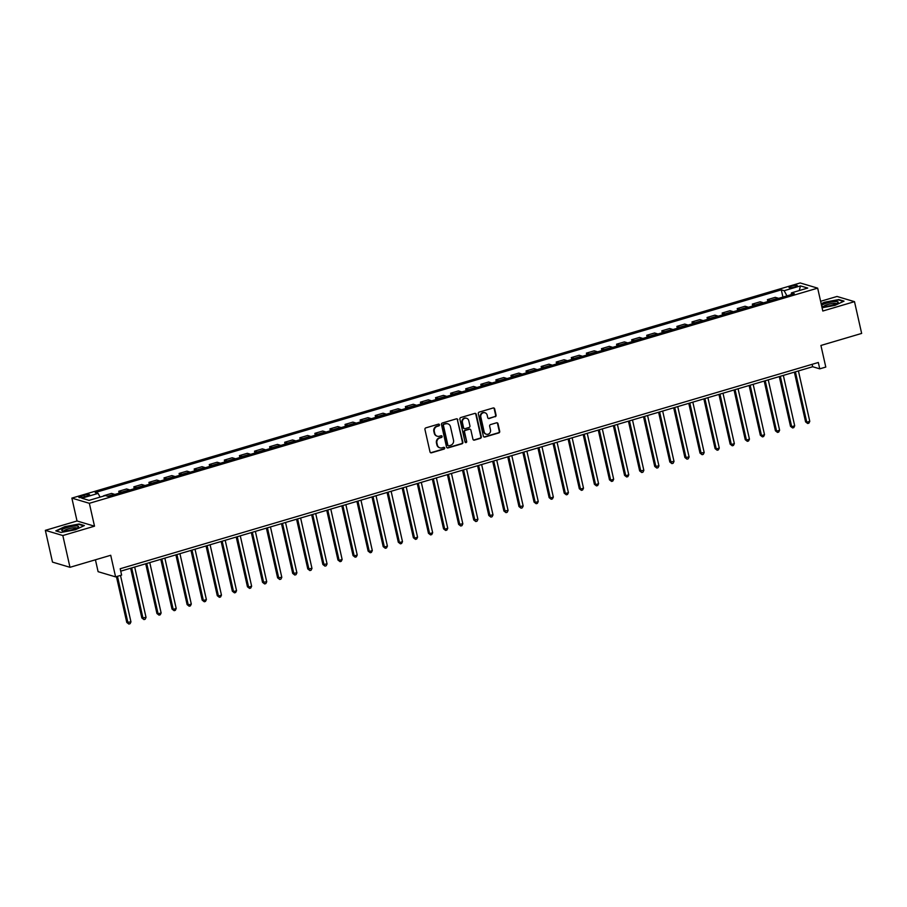 <?xml version="1.0" encoding="UTF-8"?>
<svg xmlns="http://www.w3.org/2000/svg" width="907" height="907" viewBox="0 0 907 907"><rect width="100%" height="100%" fill="white"/><g stroke="black" fill="none" stroke-linecap="round" stroke-linejoin="round"><path stroke-width="1.36" d="M439.464 424.771A0.907 0.85 106.6 0 0 438.432 424.147L425.848 427.866A1.304 1.213 106.6 0 0 424.941 429.465L430.009 451.913A1.304 1.213 106.6 0 0 431.471 452.808L444.056 449.09A0.907 0.85 106.6 0 0 444.113 447.344A0.907 0.85 106.6 0 0 443.659 447.344L442.038 447.831A4.172 3.866 106.6 0 1 437.344 444.963L436.925 443.081A4.172 3.866 106.6 0 1 439.816 437.979L441.437 437.491A0.907 0.85 106.6 0 0 441.505 435.745A0.907 0.85 106.6 0 0 441.051 435.745L439.419 436.233A4.172 3.866 106.6 0 1 434.725 433.353L434.306 431.483A4.172 3.866 106.6 0 1 437.197 426.381L438.829 425.893A0.907 0.85 106.6 0 0 439.464 424.771M437.095 436.154A4.172 3.866 106.6 0 1 434.26 433.217L433.829 431.347A4.172 3.866 106.6 0 1 436.721 426.233L438.353 425.757A0.907 0.85 106.6 0 0 438.648 424.113M430.587 452.718A1.304 1.213 106.6 0 0 430.995 452.672L443.58 448.954A0.907 0.85 106.6 0 0 443.874 447.31M439.714 447.752A4.172 3.866 106.6 0 1 436.868 444.815L436.448 442.945A4.172 3.866 106.6 0 1 439.339 437.832L440.972 437.355A0.907 0.85 106.6 0 0 441.255 435.711M791.698 286.147A4.252 0.816 -12.7 0 0 789.067 287.53A4.252 0.816 -12.7 0 0 794.725 287.054A4.252 0.816 -12.7 0 0 797.355 285.671A4.252 0.816 -12.7 0 0 791.698 286.147M495.165 416.767A1.304 1.213 106.6 0 0 496.072 415.168L494.655 408.864A1.304 1.213 106.6 0 0 493.193 407.969L479.213 412.095A1.304 1.213 106.6 0 0 478.306 413.694L483.363 436.154A1.304 1.213 106.6 0 0 484.837 437.049L498.816 432.922A1.304 1.213 106.6 0 0 499.712 431.324L498 423.716A1.304 1.213 106.6 0 0 496.537 422.809L490.551 424.578A1.304 1.213 106.6 0 0 489.644 426.177L490.494 429.952A3.481 3.231 106.6 0 1 486.333 434.226A3.481 3.231 106.6 0 1 484.157 431.823L480.835 417.039A3.481 3.231 106.6 0 1 484.996 412.764A3.481 3.231 106.6 0 1 487.172 415.168L487.728 417.639A1.304 1.213 106.6 0 0 489.19 418.535L494.7 416.619A1.304 1.213 106.6 0 0 495.607 415.032L494.179 408.728A1.304 1.213 106.6 0 0 493.601 407.923M62.832 535.538L94.509 526.185L77.027 520.981L45.35 530.346L62.832 535.538L69.986 567.306L110.722 555.277L115.586 576.875L121.617 575.095L120.189 568.746L818.318 362.494L819.758 368.843L825.789 367.063L820.926 345.465L861.65 333.425L854.496 301.657L837.014 296.464L820.62 301.305M94.509 526.185L89.351 503.306L817.661 288.143L822.808 311.022L854.496 301.657M457.82 419.748A1.304 1.213 106.6 0 0 456.346 418.853L442.367 422.979A1.304 1.213 106.6 0 0 441.471 424.578L446.527 447.038A1.304 1.213 106.6 0 0 447.99 447.933L461.969 443.806A1.304 1.213 106.6 0 0 462.876 442.208L457.343 419.612A1.304 1.213 106.6 0 0 456.754 418.807M460.79 417.537L474.769 413.411A1.304 1.213 106.6 0 1 476.232 414.306L481.3 436.766A1.304 1.213 106.6 0 1 480.393 438.364L474.406 440.122A1.304 1.213 106.6 0 1 472.944 439.226L470.892 430.122A1.304 1.213 106.6 0 0 469.429 429.226L465.461 430.394A1.304 1.213 106.6 0 0 464.554 431.993L466.686 441.471A0.907 0.85 106.6 0 1 465.597 442.593A0.907 0.85 106.6 0 1 465.03 441.97L459.883 419.136A1.304 1.213 106.6 0 1 460.79 417.537M69.986 567.306L52.504 562.113L45.35 530.346M84.362 496.889L87.015 496.106A4.116 0.794 -12.7 0 0 89.566 494.769A4.116 0.794 -12.7 0 0 84.079 495.233L81.426 496.016A4.116 0.794 -12.7 0 0 78.875 497.353A4.116 0.794 -12.7 0 0 84.362 496.889M89.351 503.306L71.868 498.113L800.178 282.95L817.661 288.143M782.934 297.077L781.301 289.855L95.235 492.535L98.092 493.385L81.8 498.204L89.079 500.369L105.371 495.551L108.228 496.401L794.294 293.721L791.437 292.87L791.142 294.65M781.301 289.855L784.158 290.705L800.45 285.898L807.729 288.052L791.437 292.87M95.428 559.789L98.103 571.682L115.586 576.875M77.027 520.981L71.868 498.113M120.733 571.161L812.672 366.734L819.758 368.843M812.128 364.319L812.672 366.734M98.092 493.385L100.099 497.115M114.77 494.474A5.306 1.689 73.5 0 0 114.384 494.27L111.527 493.419L103.681 495.732M119.191 493.159L118.76 491.277L121.629 492.127A5.306 1.689 73.5 0 1 122.003 492.331M129.848 490.018A5.306 1.689 73.5 0 0 129.463 489.814L126.606 488.964L118.76 491.277M134.27 488.703L133.851 486.821L136.708 487.671A5.306 1.689 73.5 0 1 137.093 487.875M144.939 485.562A5.306 1.689 73.5 0 0 144.553 485.358L141.696 484.508L133.851 486.821M149.36 484.247L148.941 482.365L151.798 483.216A5.306 1.689 73.5 0 1 152.172 483.42M160.017 481.095A5.306 1.689 73.5 0 0 159.643 480.903L156.775 480.052L148.941 482.365M164.439 479.792L164.02 477.91L166.877 478.76A5.306 1.689 73.5 0 1 167.262 478.964M175.108 476.64A5.306 1.689 73.5 0 0 174.722 476.447L171.865 475.597L164.02 477.91M179.529 475.336L179.11 473.454L181.967 474.304A5.306 1.689 73.5 0 1 182.341 474.508M190.187 472.184A5.306 1.689 73.5 0 0 189.812 471.991L186.944 471.141L179.11 473.454M194.62 470.88L194.189 468.998L197.046 469.849A5.306 1.689 73.5 0 1 197.431 470.053M205.277 467.729A5.306 1.689 73.5 0 0 204.891 467.536L202.034 466.686L194.189 468.998M209.698 466.425L209.279 464.543L212.136 465.393A5.306 1.689 73.5 0 1 212.521 465.597M220.356 463.273A5.306 1.689 73.5 0 0 219.982 463.069L217.124 462.23L209.279 464.543M224.789 461.969L224.358 460.087L227.215 460.937A5.306 1.689 73.5 0 1 227.6 461.13M235.446 458.817A5.306 1.689 73.5 0 0 235.06 458.613L232.203 457.763L224.358 460.087M239.867 457.513L239.448 455.631L242.305 456.482A5.306 1.689 73.5 0 1 242.691 456.675M250.525 454.362A5.306 1.689 73.5 0 0 250.151 454.158L247.294 453.307L239.448 455.631M254.958 453.058L254.527 451.176L257.384 452.026A5.306 1.689 73.5 0 1 257.769 452.219M265.615 449.906A5.306 1.689 73.5 0 0 265.229 449.702L262.372 448.852L254.527 451.176M270.037 448.602L269.617 446.72L272.474 447.57A5.306 1.689 73.5 0 1 272.86 447.763M280.705 445.45A5.306 1.689 73.5 0 0 280.32 445.246L277.463 444.396L269.617 446.72M285.127 444.147L284.696 442.265L287.553 443.104A5.306 1.689 73.5 0 1 287.938 443.308M295.784 440.995A5.306 1.689 73.5 0 0 295.399 440.791L292.542 439.94L284.696 442.265M300.206 439.68L299.786 437.798L302.643 438.648A5.306 1.689 73.5 0 1 303.029 438.852M310.874 436.539A5.306 1.689 73.5 0 0 310.489 436.335L307.632 435.485L299.786 437.798M315.296 435.224L314.865 433.342L317.733 434.192A5.306 1.689 73.5 0 1 318.108 434.396M325.953 432.083A5.306 1.689 73.5 0 0 325.568 431.879L322.711 431.029L314.865 433.342M330.375 430.768L329.955 428.886L332.812 429.737A5.306 1.689 73.5 0 1 333.198 429.941M341.043 427.628A5.306 1.689 73.5 0 0 340.658 427.424L337.801 426.573L329.955 428.886M345.465 426.313L345.045 424.431L347.903 425.281A5.306 1.689 73.5 0 1 348.277 425.485M356.122 423.161A5.306 1.689 73.5 0 0 355.748 422.968L352.88 422.118L345.045 424.431M360.544 421.857L360.124 419.975L362.981 420.825A5.306 1.689 73.5 0 1 363.367 421.029M371.212 418.705A5.306 1.689 73.5 0 0 370.827 418.512L367.97 417.662L360.124 419.975M375.634 417.401L375.215 415.519L378.072 416.37A5.306 1.689 73.5 0 1 378.446 416.574M386.291 414.25A5.306 1.689 73.5 0 0 385.917 414.057L383.049 413.207L375.215 415.519M390.724 412.946L390.293 411.064L393.15 411.914A5.306 1.689 73.5 0 1 393.536 412.118M401.382 409.794A5.306 1.689 73.5 0 0 400.996 409.59L398.139 408.751L390.293 411.064M405.803 408.49L405.384 406.608L408.241 407.458A5.306 1.689 73.5 0 1 408.615 407.662M416.46 405.338A5.306 1.689 73.5 0 0 416.086 405.134L413.229 404.284L405.384 406.608M420.893 404.034L420.463 402.152L423.32 403.003A5.306 1.689 73.5 0 1 423.705 403.196M431.551 400.883A5.306 1.689 73.5 0 0 431.165 400.679L428.308 399.828L420.463 402.152M435.972 399.579L435.553 397.697L438.41 398.547A5.306 1.689 73.5 0 1 438.795 398.74M446.629 396.427A5.306 1.689 73.5 0 0 446.255 396.223L443.398 395.373L435.553 397.697M451.062 395.123L450.632 393.241L453.489 394.092A5.306 1.689 73.5 0 1 453.874 394.284M461.72 391.971A5.306 1.689 73.5 0 0 461.334 391.767L458.477 390.917L450.632 393.241M466.141 390.668L465.722 388.786L468.579 389.625A5.306 1.689 73.5 0 1 468.964 389.829M476.81 387.516A5.306 1.689 73.5 0 0 476.424 387.312L473.567 386.461L465.722 388.786M481.232 386.212L480.801 384.319L483.658 385.169A5.306 1.689 73.5 0 1 484.043 385.373M491.889 383.06A5.306 1.689 73.5 0 0 491.503 382.856L488.646 382.006L480.801 384.319M496.31 381.745L495.891 379.863L498.748 380.713A5.306 1.689 73.5 0 1 499.133 380.917M506.979 378.604A5.306 1.689 73.5 0 0 506.594 378.4L503.736 377.55L495.891 379.863M511.401 377.289L510.97 375.407L513.838 376.258A5.306 1.689 73.5 0 1 514.212 376.462M522.058 374.149A5.306 1.689 73.5 0 0 521.672 373.945L518.815 373.094L510.97 375.407M526.479 372.834L526.06 370.952L528.917 371.802A5.306 1.689 73.5 0 1 529.303 372.006M537.148 369.682A5.306 1.689 73.5 0 0 536.763 369.489L533.906 368.639L526.06 370.952M541.57 368.378L541.15 366.496L544.007 367.346A5.306 1.689 73.5 0 1 544.381 367.55M552.227 365.226A5.306 1.689 73.5 0 0 551.853 365.033L548.984 364.183L541.15 366.496M556.649 363.922L556.229 362.04L559.086 362.891A5.306 1.689 73.5 0 1 559.472 363.095M567.317 360.771A5.306 1.689 73.5 0 0 566.932 360.578L564.075 359.728L556.229 362.04M571.739 359.467L571.319 357.585L574.176 358.435A5.306 1.689 73.5 0 1 574.55 358.639M582.396 356.315A5.306 1.689 73.5 0 0 582.022 356.122L579.154 355.272L571.319 357.585M586.829 355.011L586.398 353.129L589.255 353.979A5.306 1.689 73.5 0 1 589.641 354.183M597.486 351.859A5.306 1.689 73.5 0 0 597.101 351.655L594.244 350.805L586.398 353.129M601.908 350.555L601.488 348.673L604.345 349.524A5.306 1.689 73.5 0 1 604.72 349.717M612.565 347.404A5.306 1.689 73.5 0 0 612.191 347.2L609.334 346.349L601.488 348.673M616.998 346.1L616.567 344.218L619.424 345.068A5.306 1.689 73.5 0 1 619.81 345.261M627.655 342.948A5.306 1.689 73.5 0 0 627.27 342.744L624.413 341.894L616.567 344.218M632.077 341.644L631.657 339.762L634.515 340.613A5.306 1.689 73.5 0 1 634.9 340.805M642.734 338.492A5.306 1.689 73.5 0 0 642.36 338.288L639.503 337.438L631.657 339.762M647.167 337.189L646.736 335.307L649.593 336.157A5.306 1.689 73.5 0 1 649.979 336.35M657.824 334.037A5.306 1.689 73.5 0 0 657.439 333.833L654.582 332.982L646.736 335.307M662.246 332.733L661.827 330.84L664.684 331.69A5.306 1.689 73.5 0 1 665.069 331.894M672.915 329.581A5.306 1.689 73.5 0 0 672.529 329.377L669.672 328.527L661.827 330.84M677.336 328.266L676.905 326.384L679.762 327.234A5.306 1.689 73.5 0 1 680.148 327.438M687.994 325.125A5.306 1.689 73.5 0 0 687.608 324.921L684.751 324.071L676.905 326.384M692.415 323.81L691.996 321.928L694.853 322.779A5.306 1.689 73.5 0 1 695.238 322.983M703.084 320.67A5.306 1.689 73.5 0 0 702.698 320.466L699.841 319.615L691.996 321.928M707.505 319.355L707.075 317.473L709.943 318.323A5.306 1.689 73.5 0 1 710.317 318.527M718.163 316.214A5.306 1.689 73.5 0 0 717.777 316.01L714.92 315.16L707.075 317.473M722.584 314.899L722.165 313.017L725.022 313.867A5.306 1.689 73.5 0 1 725.407 314.071M733.253 311.747A5.306 1.689 73.5 0 0 732.867 311.555L730.01 310.704L722.165 313.017M737.674 310.443L737.244 308.561L740.112 309.412A5.306 1.689 73.5 0 1 740.486 309.616M748.332 307.292A5.306 1.689 73.5 0 0 747.946 307.099L745.089 306.249L737.244 308.561M752.753 305.988L752.334 304.106L755.191 304.956A5.306 1.689 73.5 0 1 755.576 305.16M763.422 302.836A5.306 1.689 73.5 0 0 763.036 302.643L760.179 301.793L752.334 304.106M767.844 301.532L767.424 299.65L770.281 300.5A5.306 1.689 73.5 0 1 770.655 300.705M778.501 298.38A5.306 1.689 73.5 0 0 778.127 298.176L775.258 297.337L767.424 299.65M786.947 295.886L784.158 290.705M800.45 285.898L799.271 290.557M75.349 529.779L84.362 525.561L79.09 523.997L64.816 526.65L55.803 530.878L61.064 532.443L75.349 529.779M822.082 307.756L835.03 305.353L844.043 301.124L838.771 299.559L824.497 302.224L821.175 303.777M447.117 447.831A1.304 1.213 106.6 0 0 447.525 447.786L461.504 443.659A1.304 1.213 106.6 0 0 462.4 442.06L457.343 419.612M444.067 424.34A0.907 0.85 106.6 0 0 443.432 425.462L447.877 445.167A0.907 0.85 106.6 0 0 448.908 445.802L450.62 445.292A4.172 3.866 106.6 0 0 453.511 440.178L450.473 426.709A4.172 3.866 106.6 0 0 445.791 423.841L443.591 424.204A0.907 0.85 106.6 0 0 442.967 425.326L443.432 425.462M448.217 445.688A0.907 0.85 106.6 0 1 447.4 445.031L442.967 425.326M447.639 423.773A4.172 3.866 106.6 0 0 445.314 423.694L445.791 423.841M443.591 424.204L445.314 423.694M473.533 440.031A1.304 1.213 106.6 0 0 473.942 439.986L479.916 438.217A1.304 1.213 106.6 0 0 480.823 436.618L475.767 414.17A1.304 1.213 106.6 0 0 475.177 413.365M469.837 429.181A1.304 1.213 106.6 0 0 468.953 429.09L464.985 430.258A1.304 1.213 106.6 0 0 464.078 431.857L466.686 441.471M465.382 442.491A0.907 0.85 106.6 0 0 466.221 441.335M468.76 420.678A3.481 3.231 106.6 0 0 463.386 419.17A3.481 3.231 106.6 0 0 462.423 422.549L463.602 427.753A1.304 1.213 106.6 0 0 465.064 428.648L469.032 427.48A1.304 1.213 106.6 0 0 469.939 425.882L468.76 420.678M466.345 418.206A3.481 3.231 106.6 0 0 461.958 422.413L462.423 422.549M464.18 428.558A1.304 1.213 106.6 0 1 463.126 427.616L461.958 422.413M488.306 418.433A1.304 1.213 106.6 0 0 488.714 418.388L494.7 416.619M484.757 412.708A3.481 3.231 106.6 0 0 480.359 416.903L480.835 417.039M486.107 434.147A3.481 3.231 106.6 0 1 483.692 431.687L480.359 416.903M483.953 436.947A1.304 1.213 106.6 0 0 484.361 436.902L498.34 432.775A1.304 1.213 106.6 0 0 499.247 431.176L497.524 423.569A1.304 1.213 106.6 0 0 496.945 422.764M116.436 576.625L126.765 622.417L130.959 621.885L120.495 575.435M117.468 576.319L127.944 622.769L128.862 624.05L126.765 622.417M130.959 621.885L130.075 623.699L128.862 624.05M130.642 568.236L141.843 617.962L146.038 617.429L134.69 567.034M131.674 567.929L143.023 618.313L143.952 619.594L141.843 617.962M146.038 617.429L145.154 619.243L143.952 619.594M145.721 563.78L156.934 613.506L158.113 613.858L161.129 612.962L149.768 562.578M146.753 563.474L158.113 613.858L159.031 615.139L156.934 613.506M161.129 612.962L160.244 614.776L159.031 615.139M160.811 559.324L172.013 609.051L173.192 609.402L176.207 608.506L164.859 558.122M161.843 559.018L173.192 609.402L174.121 610.683L172.013 609.051M176.207 608.506L175.323 610.32L174.121 610.683M175.89 554.857L187.103 604.595L188.282 604.946L191.298 604.051L179.937 553.667M176.922 554.562L188.282 604.946L189.2 606.227L187.103 604.595M191.298 604.051L190.413 605.865L189.2 606.227M75.394 526.003A8.628 1.655 -12.7 0 0 65.089 528.214A8.628 1.655 -12.7 0 0 62.345 530.799A8.628 1.655 -12.7 0 0 64.885 530.935A8.628 1.655 -12.7 0 0 78.183 527.239A8.628 1.655 -12.7 0 0 75.394 526.003M76.732 528.101A6.53 1.258 -12.7 0 0 74.385 527.761A6.53 1.258 -12.7 0 0 67.742 529.042A6.53 1.258 -12.7 0 0 64.023 530.958M56.336 531.037L65.032 526.956L78.875 524.382L83.773 525.833M821.742 306.271A8.628 1.655 -12.7 0 0 822.025 306.373A8.628 1.655 -12.7 0 0 832.887 304.956A8.628 1.655 -12.7 0 0 837.864 302.802A8.628 1.655 -12.7 0 0 835.562 301.555A8.628 1.655 -12.7 0 0 826.742 303.131A8.628 1.655 -12.7 0 0 821.561 305.489M836.401 303.664A6.53 1.258 -12.7 0 0 827.751 304.503A6.53 1.258 -12.7 0 0 823.703 306.532M821.266 304.14L824.712 302.519L838.556 299.945L843.453 301.407M190.98 550.402L202.182 600.139L203.361 600.491L206.388 599.595L195.028 549.211M192.012 550.096L203.361 600.491L204.29 601.772L202.182 600.139M206.388 599.595L205.492 601.409L204.29 601.772M206.059 545.946L217.272 595.684L218.451 596.035L221.467 595.139L210.107 544.756M207.091 545.64L218.451 596.035L219.369 597.316L217.272 595.684M221.467 595.139L220.582 596.953L219.369 597.316M221.149 541.49L232.351 591.228L233.53 591.579L236.557 590.684L225.197 540.3M222.181 541.184L233.53 591.579L234.46 592.849L232.351 591.228M236.557 590.684L235.661 592.498L234.46 592.849M236.228 537.035L247.441 586.772L248.62 587.124L251.636 586.228L240.287 535.844M237.26 536.729L248.62 587.124L249.538 588.394L247.441 586.772M251.636 586.228L250.751 588.042L249.538 588.394M251.318 532.579L262.52 582.317L266.726 581.772L255.366 531.389M252.35 532.273L263.71 582.657L264.629 583.938L262.52 582.317M266.726 581.772L265.83 583.586L264.629 583.938M266.397 528.123L277.61 577.85L281.805 577.317L270.456 526.922M267.44 527.817L278.789 578.201L279.719 579.482L277.61 577.85M281.805 577.317L280.921 579.131L279.719 579.482M281.487 523.668L292.689 573.394L296.895 572.861L285.535 522.466M282.519 523.362L293.879 573.746L294.798 575.027L292.689 573.394M296.895 572.861L295.999 574.675L294.798 575.027M296.566 519.212L307.779 568.938L311.974 568.406L300.625 518.01M297.609 518.906L308.958 569.29L309.888 570.571L307.779 568.938M311.974 568.406L311.09 570.22L309.888 570.571M311.657 514.757L322.869 564.483L327.064 563.95L315.704 513.555M312.688 514.45L324.048 564.834L324.967 566.115L322.869 564.483M327.064 563.95L326.18 565.764L324.967 566.115M326.747 510.301L337.948 560.027L339.127 560.379L342.143 559.483L330.794 509.099M327.778 509.995L339.127 560.379L340.057 561.66L337.948 560.027M342.143 559.483L341.259 561.297L340.057 561.66M341.826 505.845L353.038 555.572L354.218 555.923L357.233 555.027L345.873 504.643M342.857 505.539L354.218 555.923L355.136 557.204L353.038 555.572M357.233 555.027L356.349 556.841L355.136 557.204M356.916 501.378L368.117 551.116L369.296 551.467L372.312 550.572L360.963 500.188M357.948 501.083L369.296 551.467L370.226 552.748L368.117 551.116M372.312 550.572L371.428 552.386L370.226 552.748M371.995 496.923L383.208 546.66L384.387 547.012L387.402 546.116L376.042 495.732M373.026 496.617L384.387 547.012L385.305 548.293L383.208 546.66M387.402 546.116L386.518 547.93L385.305 548.293M387.085 492.467L398.286 542.205L399.465 542.556L402.493 541.66L391.132 491.277M388.117 492.161L399.465 542.556L400.395 543.837L398.286 542.205M402.493 541.66L401.597 543.474L400.395 543.837M402.164 488.011L413.377 537.749L414.556 538.1L417.571 537.205L406.211 486.821M403.196 487.705L414.556 538.1L415.474 539.382L413.377 537.749M417.571 537.205L416.687 539.019L415.474 539.382M417.254 483.556L428.455 533.293L429.635 533.645L432.662 532.749L421.302 482.365M418.286 483.25L429.635 533.645L430.564 534.915L428.455 533.293M432.662 532.749L431.766 534.563L430.564 534.915M432.333 479.1L443.546 528.838L444.725 529.189L447.741 528.293L436.392 477.91M433.365 478.794L444.725 529.189L445.643 530.459L443.546 528.838M447.741 528.293L446.856 530.107L445.643 530.459M447.423 474.644L458.625 524.371L462.831 523.838L451.471 473.443M448.455 474.338L459.815 524.722L460.733 526.003L458.625 524.371M462.831 523.838L461.935 525.652L460.733 526.003M462.502 470.189L473.715 519.915L477.91 519.382L466.561 468.987M463.534 469.883L474.894 520.267L475.812 521.548L473.715 519.915M477.91 519.382L477.025 521.196L475.812 521.548M477.592 465.733L488.794 515.459L493 514.927L481.64 464.531M478.624 465.427L489.984 515.811L490.902 517.092L488.794 515.459M493 514.927L492.104 516.741L490.902 517.092M492.671 461.278L503.884 511.004L508.079 510.471L496.73 460.076M493.714 460.971L505.063 511.355L505.993 512.636L503.884 511.004M508.079 510.471L507.194 512.285L505.993 512.636M507.761 456.822L518.974 506.548L523.169 506.015L511.809 455.62M508.793 456.516L520.153 506.9L521.072 508.181L518.974 506.548M523.169 506.015L522.285 507.829L521.072 508.181M522.851 452.366L534.053 502.093L535.232 502.444L538.248 501.548L526.899 451.164M523.883 452.06L535.232 502.444L536.162 503.725L534.053 502.093M538.248 501.548L537.363 503.362L536.162 503.725M537.93 447.911L549.143 497.637L550.322 497.988L553.338 497.093L541.978 446.709M538.962 447.605L550.322 497.988L551.241 499.269L549.143 497.637M553.338 497.093L552.454 498.907L551.241 499.269M553.021 443.444L564.222 493.181L565.401 493.533L568.417 492.637L557.068 442.253M554.052 443.149L565.401 493.533L566.331 494.814L564.222 493.181M568.417 492.637L567.533 494.451L566.331 494.814M568.099 438.988L579.312 488.726L580.491 489.077L583.507 488.181L572.147 437.798M569.131 438.682L580.491 489.077L581.41 490.358L579.312 488.726M583.507 488.181L582.623 489.995L581.41 490.358M583.19 434.532L594.391 484.27L595.57 484.621L598.586 483.726L587.237 433.342M584.221 434.226L595.57 484.621L596.5 485.903L594.391 484.27M598.586 483.726L597.702 485.54L596.5 485.903M598.269 430.077L609.481 479.814L610.66 480.166L613.676 479.27L602.316 428.886M599.3 429.771L610.66 480.166L611.579 481.436L609.481 479.814M613.676 479.27L612.792 481.084L611.579 481.436M613.359 425.621L624.56 475.359L625.739 475.71L628.766 474.815L617.406 424.431M614.39 425.315L625.739 475.71L626.669 476.98L624.56 475.359M628.766 474.815L627.871 476.628L626.669 476.98M628.438 421.165L639.65 470.903L643.845 470.359L632.496 419.964M629.469 420.859L640.83 471.243L641.748 472.524L639.65 470.903M643.845 470.359L642.961 472.173L641.748 472.524M643.528 416.71L654.729 466.436L658.936 465.903L647.575 415.508M644.56 416.404L655.92 466.788L656.838 468.069L654.729 466.436M658.936 465.903L658.04 467.717L656.838 468.069M658.607 412.254L669.819 461.98L674.014 461.448L662.666 411.052M659.638 411.948L670.999 462.332L671.917 463.613L669.819 461.98M674.014 461.448L673.13 463.262L671.917 463.613M673.697 407.799L684.898 457.525L689.105 456.992L677.744 406.597M674.729 407.492L686.089 457.876L687.007 459.157L684.898 457.525M689.105 456.992L688.209 458.806L687.007 459.157M688.776 403.343L699.989 453.069L704.183 452.536L692.835 402.141M689.819 403.037L701.168 453.421L702.097 454.702L699.989 453.069M704.183 452.536L703.299 454.35L702.097 454.702M703.866 398.887L715.079 448.614L716.258 448.965L719.274 448.069L707.913 397.685M704.898 398.581L716.258 448.965L717.176 450.246L715.079 448.614M719.274 448.069L718.389 449.883L717.176 450.246M718.956 394.432L730.158 444.158L731.337 444.509L734.353 443.614L723.004 393.23M719.988 394.126L731.337 444.509L732.266 445.791L730.158 444.158M734.353 443.614L733.468 445.428L732.266 445.791M734.035 389.965L745.248 439.702L746.427 440.054L749.443 439.158L738.083 388.774M735.067 389.67L746.427 440.054L747.345 441.335L745.248 439.702M749.443 439.158L748.558 440.972L747.345 441.335M749.125 385.509L760.327 435.247L761.506 435.598L764.522 434.702L753.173 384.319M750.157 385.203L761.506 435.598L762.436 436.879L760.327 435.247M764.522 434.702L763.637 436.516L762.436 436.879M764.204 381.053L775.417 430.791L776.596 431.142L779.612 430.247L768.252 379.863M765.236 380.747L776.596 431.142L777.514 432.424L775.417 430.791M779.612 430.247L778.728 432.061L777.514 432.424M779.294 376.598L790.496 426.335L791.675 426.687L794.691 425.791L783.342 375.407M780.326 376.292L791.675 426.687L792.605 427.957L790.496 426.335M794.691 425.791L793.806 427.605L792.605 427.957M794.373 372.142L805.586 421.88L806.765 422.231L809.781 421.336L798.421 370.952M795.405 371.836L806.765 422.231L807.683 423.501L805.586 421.88M809.781 421.336L808.897 423.15L807.683 423.501M114.384 494.27L107.695 496.242M129.463 489.814L121.629 492.127M144.553 485.358L136.708 487.671M159.643 480.903L151.798 483.216M174.722 476.447L166.877 478.76M189.812 471.991L181.967 474.304M204.891 467.536L197.046 469.849M219.982 463.069L212.136 465.393M235.06 458.613L227.215 460.937M250.151 454.158L242.305 456.482M265.229 449.702L257.384 452.026M280.32 445.246L272.474 447.57M295.399 440.791L287.553 443.104M310.489 436.335L302.643 438.648M325.568 431.879L317.733 434.192M340.658 427.424L332.812 429.737M355.748 422.968L347.903 425.281M370.827 418.512L362.981 420.825M385.917 414.057L378.072 416.37M400.996 409.59L393.15 411.914M416.086 405.134L408.241 407.458M431.165 400.679L423.32 403.003M446.255 396.223L438.41 398.547M461.334 391.767L453.489 394.092M476.424 387.312L468.579 389.625M491.503 382.856L483.658 385.169M506.594 378.4L498.748 380.713M521.672 373.945L513.838 376.258M536.763 369.489L528.917 371.802M551.853 365.033L544.007 367.346M566.932 360.578L559.086 362.891M582.022 356.122L574.176 358.435M597.101 351.655L589.255 353.979M612.191 347.2L604.345 349.524M627.27 342.744L619.424 345.068M642.36 338.288L634.515 340.613M657.439 333.833L649.593 336.157M672.529 329.377L664.684 331.69M687.608 324.921L679.762 327.234M702.698 320.466L694.853 322.779M717.777 316.01L709.943 318.323M732.867 311.555L725.022 313.867M747.946 307.099L740.112 309.412M763.036 302.643L755.191 304.956M778.127 298.176L770.281 300.5M81.755 497.478L81.426 496.016M84.453 496.855L84.079 495.233"/></g></svg>
